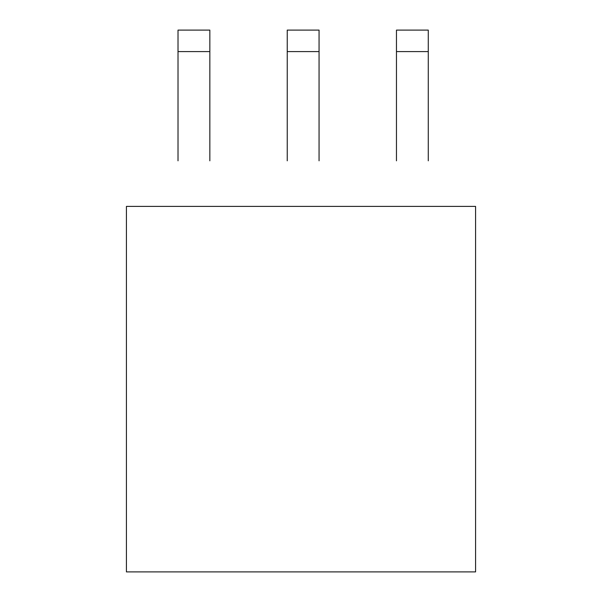 <?xml version="1.0" encoding="UTF-8"?>
<svg xmlns="http://www.w3.org/2000/svg" width="602" height="602" viewBox="0 0 602 602"><rect width="100%" height="100%" fill="white"/><g stroke="black" fill="none" stroke-linecap="round" stroke-linejoin="round"><path stroke-width="0.9" d="M126.42 571.9L475.58 571.9L475.58 206.403L126.42 206.403L126.42 571.9M178.019 160.817L178.019 30.1L209.842 30.1L209.842 51.599L178.019 51.599M209.842 51.599L209.842 160.817M319.06 160.817L319.06 51.599L287.237 51.599L287.237 160.817M287.237 51.599L287.237 30.1L319.06 30.1L319.06 51.599M428.278 160.817L428.278 51.599L396.462 51.599L396.462 160.817M396.462 51.599L396.462 30.1L428.278 30.1L428.278 51.599"/></g></svg>
